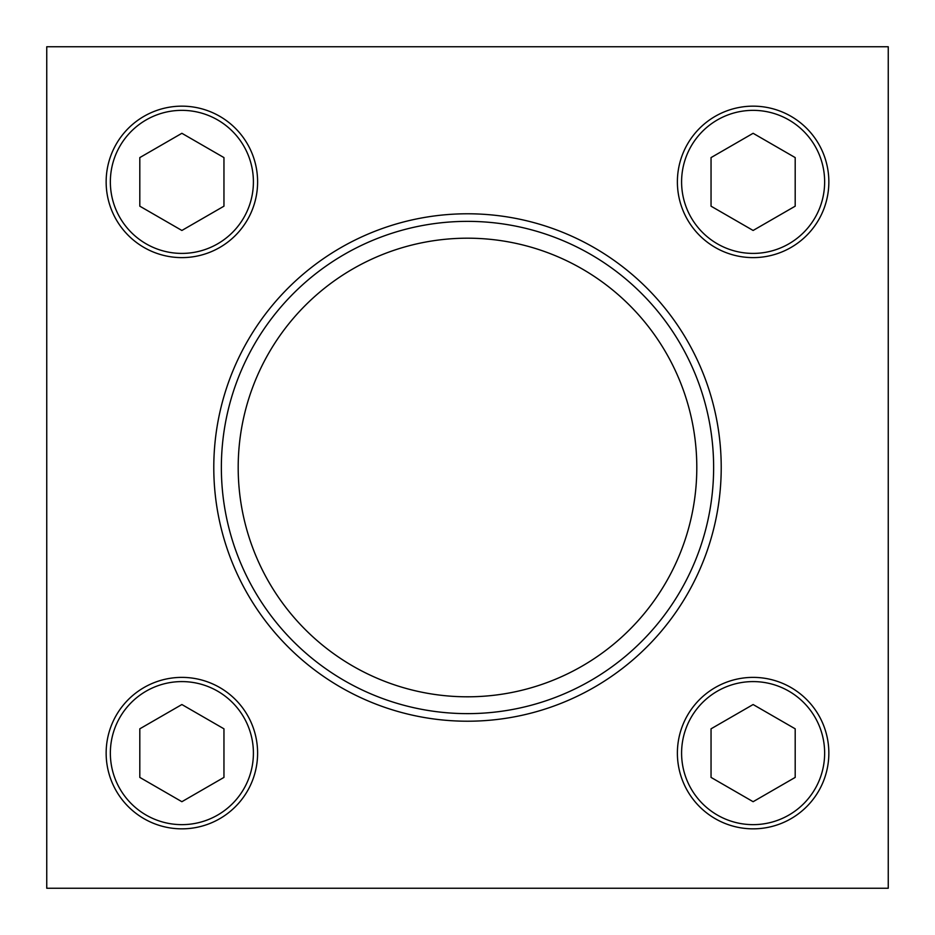 <?xml version="1.0" encoding="UTF-8"?>
<svg xmlns="http://www.w3.org/2000/svg" width="935" height="935" viewBox="0 0 935 935"><rect width="100%" height="100%" fill="white"/><g stroke="black" fill="none" stroke-linecap="round" stroke-linejoin="round"><path stroke-width="1.4" d="M677.384 181.881A75.735 75.735 0 0 1 790.987 116.302A75.735 75.735 0 0 1 790.987 247.471A75.735 75.735 0 0 1 677.384 181.881A75.735 75.735 0 0 1 790.987 116.302A75.735 75.735 0 0 1 790.987 247.471A75.735 75.735 0 0 1 677.384 181.881M46.75 46.75L46.75 888.25L888.25 888.25L888.25 46.75L46.75 46.75M677.384 753.119A75.735 75.735 0 0 1 790.987 687.529A75.735 75.735 0 0 1 790.987 818.698A75.735 75.735 0 0 1 677.384 753.119A75.735 75.735 0 0 1 790.987 687.529A75.735 75.735 0 0 1 790.987 818.698A75.735 75.735 0 0 1 677.384 753.119M221.361 467.5A246.139 246.139 0 0 1 590.569 254.343A246.139 246.139 0 0 1 590.569 680.657A246.139 246.139 0 0 1 221.361 467.5M213.788 467.5A253.712 253.712 0 0 1 594.356 247.775A253.712 253.712 0 0 1 594.356 687.225A253.712 253.712 0 0 1 213.788 467.5M238.191 467.5A229.309 229.309 0 0 1 582.154 268.918A229.309 229.309 0 0 1 582.154 666.082A229.309 229.309 0 0 1 238.191 467.5M753.119 230.466L795.194 206.179L795.194 157.594L753.119 133.296L711.044 157.594L711.044 206.179L753.119 230.466M181.881 230.466L223.956 206.179L223.956 157.594L181.881 133.296L139.806 157.594L139.806 206.179L181.881 230.466M106.146 181.881A75.735 75.735 0 0 1 219.748 116.302A75.735 75.735 0 0 1 219.748 247.471A75.735 75.735 0 0 1 106.146 181.881M181.881 801.704L223.956 777.406L223.956 728.821L181.881 704.534L139.806 728.821L139.806 777.406L181.881 801.704M106.146 753.119A75.735 75.735 0 0 1 219.748 687.529A75.735 75.735 0 0 1 219.748 818.698A75.735 75.735 0 0 1 106.146 753.119M753.119 801.704L795.194 777.406L795.194 728.821L753.119 704.534L711.044 728.821L711.044 777.406L753.119 801.704M681.592 181.881A71.528 71.528 0 0 1 788.883 119.937A71.528 71.528 0 0 1 788.883 243.825A71.528 71.528 0 0 1 681.592 181.881M110.353 181.881A71.528 71.528 0 0 1 217.645 119.937A71.528 71.528 0 0 1 217.645 243.825A71.528 71.528 0 0 1 110.353 181.881M110.353 753.119A71.528 71.528 0 0 1 217.645 691.175A71.528 71.528 0 0 1 217.645 815.063A71.528 71.528 0 0 1 110.353 753.119M681.592 753.119A71.528 71.528 0 0 1 788.883 691.175A71.528 71.528 0 0 1 788.883 815.063A71.528 71.528 0 0 1 681.592 753.119"/></g></svg>
